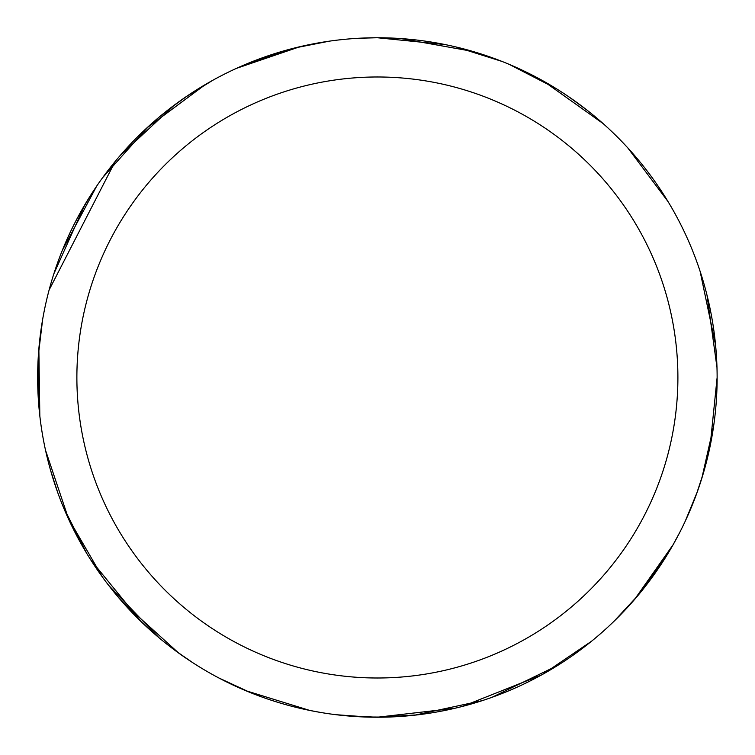 <?xml version="1.0" encoding="UTF-8"?>
<svg xmlns="http://www.w3.org/2000/svg" width="755" height="755" viewBox="0 0 755 755"><rect width="100%" height="100%" fill="white"/><g stroke="black" fill="none" stroke-linecap="round" stroke-linejoin="round"><path stroke-width="1.13" d="M377.387 37.75A339.741 339.741 0 0 1 717.127 377.491A339.741 339.741 0 0 1 377.387 717.231A339.741 339.741 0 0 1 37.646 377.491A339.741 339.741 0 0 1 377.387 37.75L359.163 38.241M377.387 76.982A300.509 300.509 0 0 1 677.896 377.491A300.509 300.509 0 0 1 377.387 677.999A300.509 300.509 0 0 1 76.878 377.491A300.509 300.509 0 0 1 377.387 76.982M369.912 717.146L335.975 714.702M132.342 612.824L116.808 595.487M38.477 401.141L38.024 361.485M49.113 289.995L115.213 161.419M120.319 155.37L174.367 105.087M192.723 662.663L175.811 650.97M141.034 621.563L90.874 560.068M86.693 553.34L62.901 506.077M387.56 717.08L364.891 717.005M543.402 81.078L603.056 123.537M700.093 271.272L715.58 345.101M697.318 491.807L685.295 521.082M456.322 47.037L501.867 61.382M509.2 64.364L556.227 88.618M417.307 714.881L377.434 717.25L344.082 715.598M178.746 653.113L122.829 602.481M77.85 217.166L89.543 197.027M250.16 62.476L287.749 49.792M400.99 38.571L472.734 51.406M627.83 147.933L668.052 201.604M717.127 377.509L710.087 446.299M638.145 595.27L614.155 621.138M320.186 712.38L309.701 710.417L245.62 690.636M703.5 472.753L696.421 494.289M557.501 665.551L491.92 697.346M377.368 37.75L445.139 44.573M715.051 339.939L716.335 354.303M665.476 557.567L642.524 589.919M591.533 641.24L543.175 674.045M541.486 674.989L462.485 706.397M454.793 708.294L377.387 717.231M713.683 425.848L701.754 478.547M679.859 532.199L673.101 544.742L634.483 599.574M250.849 692.788L218.827 677.962M68.847 519.714L45.545 450.301M53.879 273.744L84.749 204.916M185.749 96.961L212.684 80.351M568.76 96.782L587.05 110.164M707.01 295.205L716.976 367.402M482.36 700.612L414.75 715.174M159.078 637.815L108.578 585.257M39.836 416.005L38.854 348.942M102.538 177.784L148.678 126.274M294.431 48.037L329.057 41.214M169.554 108.739L187.938 95.479M102.52 577.169L67.78 517.383M38.42 354.576L42.629 319.544M146.781 128.001L205.596 84.39M57.569 492.109L50.632 470.525M62.354 250.32L96.725 186.051M236.457 68.365L299.924 46.706"/></g></svg>

